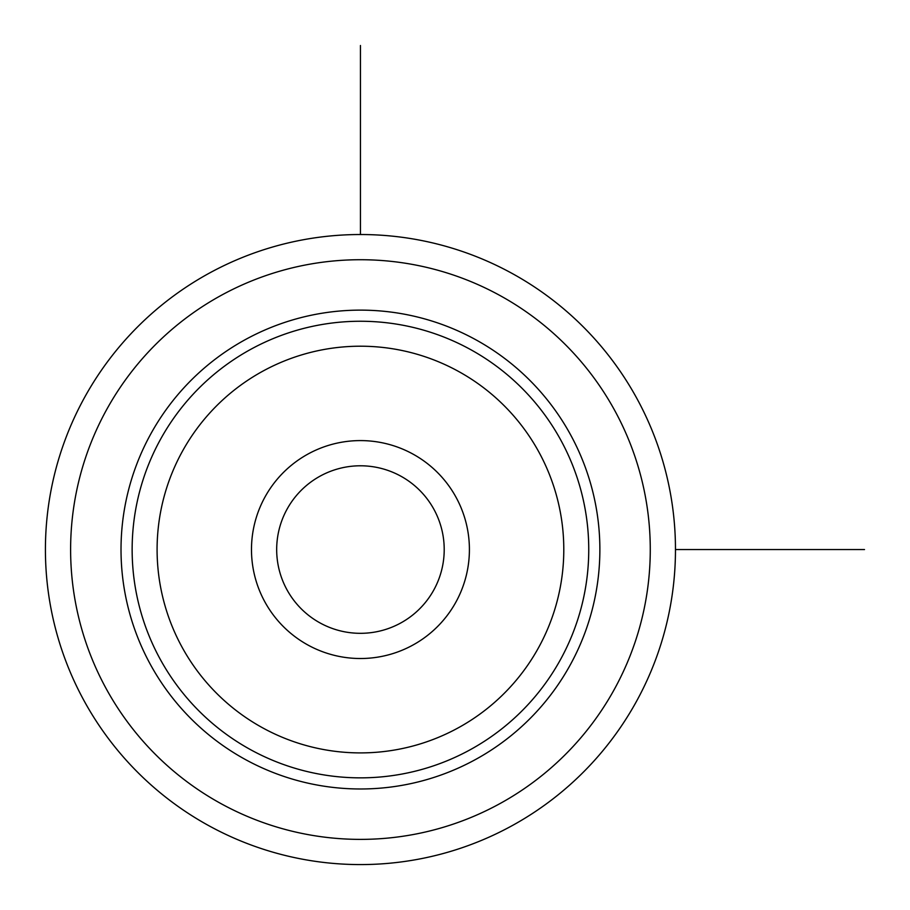 <?xml version="1.0" encoding="UTF-8"?>
<svg xmlns="http://www.w3.org/2000/svg" width="910" height="910" viewBox="0 0 910 910"><rect width="100%" height="100%" fill="white"/><g stroke="black" fill="none" stroke-linecap="round" stroke-linejoin="round"><path stroke-width="1.36" d="M636.909 700.586A315.031 315.031 0 0 1 209.414 826.018A315.031 315.031 0 0 1 83.982 398.523A315.031 315.031 0 0 1 511.477 273.091A315.031 315.031 0 0 1 636.909 700.586A315.031 315.031 0 0 1 209.414 826.018A315.031 315.031 0 0 1 83.982 398.523A315.031 315.031 0 0 1 511.477 273.091A315.031 315.031 0 0 1 636.909 700.586M150.332 434.764A239.421 239.421 0 0 1 475.236 339.441A239.421 239.421 0 0 1 570.559 664.345A239.421 239.421 0 0 1 245.655 759.668A239.421 239.421 0 0 1 150.332 434.764M264.821 497.315A108.961 108.961 0 0 1 412.685 453.931A108.961 108.961 0 0 1 456.069 601.794A108.961 108.961 0 0 1 308.206 645.179A108.961 108.961 0 0 1 264.821 497.315M286.934 509.395A83.766 83.766 0 0 0 320.286 623.066A83.766 83.766 0 0 0 433.956 589.714A83.766 83.766 0 0 0 400.605 476.044A83.766 83.766 0 0 0 286.934 509.395M675.482 549.549L864.5 549.549M360.451 234.518L360.451 45.5M614.796 688.506A289.835 289.835 0 0 1 221.494 803.905A289.835 289.835 0 0 1 106.095 410.603A289.835 289.835 0 0 1 499.397 295.204A289.835 289.835 0 0 1 614.796 688.506M160.092 440.099A228.308 228.308 0 0 1 469.901 349.201A228.308 228.308 0 0 1 560.799 659.011A228.308 228.308 0 0 1 250.989 749.908A228.308 228.308 0 0 1 160.092 440.099M181.989 452.065A203.351 203.351 0 0 1 457.935 371.098A203.351 203.351 0 0 1 538.902 647.044A203.351 203.351 0 0 1 262.956 728.011A203.351 203.351 0 0 1 181.989 452.065"/></g></svg>
